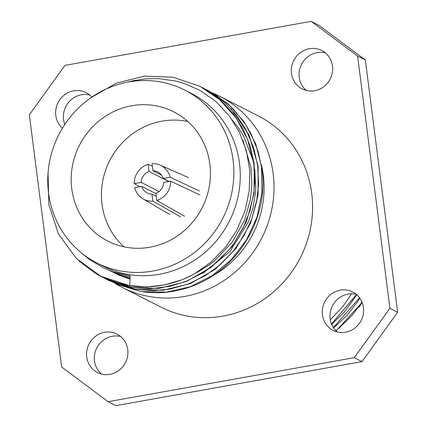 <?xml version="1.0" encoding="UTF-8"?>
<svg xmlns="http://www.w3.org/2000/svg" width="427" height="427" viewBox="0 0 427 427"><rect width="100%" height="100%" fill="white"/><g stroke="black" fill="none" stroke-linecap="round" stroke-linejoin="round"><path stroke-width="0.64" d="M331.667 324.36L344.418 311.966L356.812 294.769M356.529 294.523L331.501 323.965M333.599 327.904L346.836 315.574L357.805 301.403L359.844 298.163M359.555 297.774L333.386 327.589M362 302.086L352.371 315.046L339.625 327.616L335.846 330.642M336.086 330.882L362.133 302.417M351.618 293.797L342.742 306.698L330.317 319.802M358.717 307.424A96.966 92.018 -63 0 0 362.181 302.535M115.226 283.459A107.278 101.807 -63 0 0 122.373 287.483A107.278 101.807 -63 0 0 261.772 238.079A107.278 101.807 -63 0 0 219.729 96.283A107.278 101.807 -63 0 0 212.902 93.139M219.729 96.283L258.303 115.925A107.278 101.807 117 0 1 300.346 257.721A107.278 101.807 117 0 1 160.947 307.125L122.373 287.483M170.133 177.216A18.969 18.003 -63 0 0 160.189 165.1A18.969 18.003 -63 0 0 152.023 163.674L152.935 170.784A11.748 11.15 117 0 1 157.771 171.942A11.748 11.15 117 0 1 163.199 178.454L170.133 177.216L199.404 190.981M139.794 186.706L134.238 183.637L141.177 182.393A11.748 11.15 117 0 1 149.06 171.478L148.148 164.368L152.359 166.268M148.148 164.368A18.969 18.003 -63 0 0 134.238 183.637M199.916 194.958L170.645 181.187L163.706 182.43A11.748 11.15 117 0 1 155.828 193.346L156.736 200.45A18.969 18.003 -63 0 0 170.645 181.187M156.736 200.45L184.576 216.206M180.696 216.9L152.861 201.144L151.948 194.039A11.748 11.15 117 0 1 147.112 192.881A11.748 11.15 117 0 1 141.689 186.369L155.855 193.58M141.689 186.369L134.751 187.608A18.969 18.003 -63 0 0 142.997 198.859A18.969 18.003 -63 0 0 152.861 201.144M149.06 171.478L168.782 181.523M159.079 191.509L141.177 182.393M161.555 175.171L152.935 170.784M156.191 196.196L151.948 194.039M163.199 178.454L169.103 181.464M325.433 52.911A21.558 20.459 -63 0 0 317.058 52.638A21.558 20.459 -63 0 0 299.909 68.464A21.558 20.459 -63 0 0 306.314 90.455M309.303 48.689A21.558 20.459 117 0 1 321.777 50.498A21.558 20.459 117 0 1 330.226 78.995A21.558 20.459 117 0 1 302.215 88.923A21.558 20.459 117 0 1 291.641 66.761A21.558 20.459 117 0 1 309.303 48.689M120.686 336.545A21.558 20.459 -63 0 0 112.312 336.268A21.558 20.459 -63 0 0 95.168 352.099A21.558 20.459 -63 0 0 101.567 374.089M104.556 332.323A21.558 20.459 117 0 1 117.035 334.127A21.558 20.459 117 0 1 125.485 362.624A21.558 20.459 117 0 1 97.468 372.552A21.558 20.459 117 0 1 86.9 350.391A21.558 20.459 117 0 1 104.556 332.323M356.364 294.384A21.558 20.459 -63 0 0 347.989 294.112A21.558 20.459 -63 0 0 330.845 309.943A21.558 20.459 -63 0 0 337.245 331.934M340.234 290.168A21.558 20.459 117 0 1 352.713 291.972A21.558 20.459 117 0 1 361.162 320.469A21.558 20.459 117 0 1 333.145 330.397A21.558 20.459 117 0 1 322.577 308.235A21.558 20.459 117 0 1 340.234 290.168M89.755 95.066A21.558 20.459 -63 0 0 81.381 94.794A21.558 20.459 -63 0 0 64.819 124.465M62.411 128.255A21.558 20.459 117 0 1 56.572 106.36A21.558 20.459 117 0 1 73.625 90.844A21.558 20.459 117 0 1 86.099 92.654A21.558 20.459 117 0 1 91.81 97.062M108.074 401.7L115.829 405.65L362.011 361.616L397.654 312.238L389.899 308.289L357.586 56.049L311.171 21.35L64.989 65.384L29.346 114.762L61.659 367.001L108.074 401.7L354.255 357.666L389.899 308.289M362.011 361.616L354.255 357.666M397.654 312.238L365.341 59.999L318.926 25.3L311.171 21.35M365.341 59.999L357.586 56.049M261.463 167.848L261.964 192.737L256.979 217.215L246.507 239.937L231.204 259.771L212.112 275.703L190.266 286.741L166.76 292.068L142.864 291.652M142.842 291.785A107.172 101.706 -63 0 0 205.675 280.032C244.329 259.008 268.764 211.904 261.842 168.051M202.201 87.503L209.246 91.293L223.892 101.909L235.934 114.479L245.664 129.023L253.542 147.32L257.711 165.799L258.602 184.192L256.542 201.896L251.674 219.104L244.153 235.32L232.624 252.037L219.462 265.364L204.891 275.863L188.926 283.709L170.261 289.042L153.117 290.702L135.21 289.223L118.754 284.777L106.531 279.269M205.713 89.296L215.112 94.479L229.336 105.282L233.761 109.584L245.322 124.017L251.167 134.083L258.132 151.596L261.596 167.827M261.826 167.939L255.709 143.84L244.356 122.079L228.141 103.964L208.061 90.428M104.759 278.393L108.81 280.55L135.06 289.175L162.997 290.243L190.437 283.533L215.32 269.256L235.853 248.658L250.505 223.337L258.084 195.107L258.121 166.034L249.016 134.9L230.879 108.655M253.841 163.861L254.705 182.841L253.905 192.326L250.035 210.463L243.23 227.746L233.692 243.668L229.63 248.984L217.129 262.045L202.19 273.168L186.311 281.233L169.476 286.442L150.288 288.711L133.277 287.574L116.795 283.485L104.588 278.308L99.774 275.677M103.564 277.78L131.137 287.36L158.993 288.455L186.369 281.494L211.317 267.179L231.989 246.747L246.592 221.469L254.102 193.132L254.22 164L250.115 145.74L243.262 129.285L233.425 113.945L221.442 101.055L206.775 90.129L203.471 88.202M78.846 260.844L95.301 273.323L101.124 276.541L110.604 280.736L126.995 285.316L146.578 286.939L164.63 284.953L182.201 279.706L192.614 274.887A107.172 101.706 117 0 1 162.538 285.225A107.172 101.706 117 0 1 129.648 285.636L100.74 276.184L76.321 258.42L58.414 233.916L48.843 204.576L48.032 173.106M91.063 97.628L116.454 83.105L144.507 76.129L173.036 77.218L199.9 86.291L219.937 99.902L236.19 118.071L247.703 139.773L253.819 163.867M187.837 121.519A72.558 68.859 -63 0 0 161.988 121.145A72.558 68.859 -63 0 0 104.636 173.207A72.558 68.859 -63 0 0 124.022 246.854M131.751 105.747A72.558 68.859 117 0 1 173.736 111.831A72.558 68.859 117 0 1 202.174 207.73A72.558 68.859 117 0 1 107.887 241.148A72.558 68.859 117 0 1 72.312 166.562A72.558 68.859 117 0 1 131.751 105.747M129.648 285.636A861.798 718.417 -140.7 0 0 130.16 275.847L113.742 272.058L103.446 267.873L88.805 259.029L81.194 252.715M126.915 82.288L133.389 80.666L146.312 78.787L158.839 78.627L176.383 81.183L184.234 83.452L199.969 90.407L214.578 100.494L217.188 102.768L229.646 116.368L239.382 132.156L246.406 150.987L249.544 169.183L249.779 172.636L249.192 190.778L245.402 209.209L244.233 212.929L236.451 230.842L225.691 247.068L211.189 261.975L195.742 272.97L192.556 274.785M184.811 90.081L191.205 93.337A96.966 92.018 117 0 1 238.746 193.009A96.966 92.018 117 0 1 159.319 274.283A96.966 92.018 117 0 1 103.211 266.154L96.812 262.899A96.966 92.018 117 0 1 48.545 192.993A96.966 92.018 117 0 1 87.925 99.902A96.966 92.018 117 0 1 184.811 90.081A96.966 92.018 117 0 1 222.814 218.245A96.966 92.018 117 0 1 96.812 262.899M119.555 285.103L139.383 291.102L142.874 291.7M203.038 273.211L229.956 251.567L248.418 221.896L253.147 207.255L255.458 192.876L255.789 187.64L254.727 168.814M253.851 163.883L253.206 160.904L243.652 136.037L237.802 126.883L232.4 120.2M110.454 270.883L118.722 275.084L130 279.178M194.712 273.574L198.256 271.759L210.127 264.292L214.205 261.143L232.267 242.173L244.639 220.022L250.446 199.212L251.903 184.17L250.943 167.459L242.942 140.296M109.552 270.537L122.282 276.013L130.043 278.276M111.917 271.423L120.136 274.534L130.096 277.139M212.4 275.981A96.966 92.018 -63 0 0 263.32 175.38A96.966 92.018 -63 0 0 261.324 164.667M160.189 165.1L188.515 177.589M142.997 198.859L169.759 214.418M104.973 278.505L104.588 278.308M101.098 276.531L100.708 276.333"/></g></svg>
